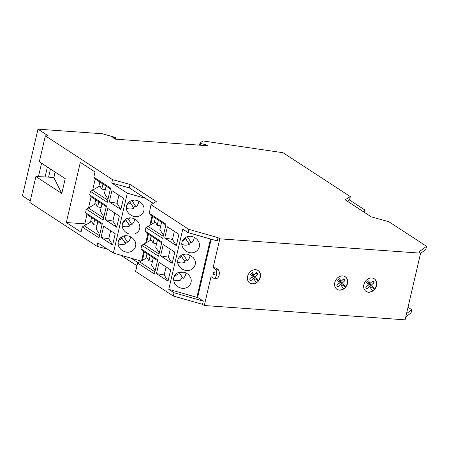 <?xml version="1.0" encoding="UTF-8"?>
<svg xmlns="http://www.w3.org/2000/svg" width="449" height="449" viewBox="0 0 449 449"><rect width="100%" height="100%" fill="white"/><g stroke="black" fill="none" stroke-linecap="round" stroke-linejoin="round"><path stroke-width="0.67" d="M343.21 279.34L345.04 280.535L343.805 278.795L341.218 281.164L339.506 278.762L337.637 280.468L339.354 282.87L336.767 285.238L338.002 286.973L340.589 284.61L343.536 288.746A7.521 6.095 -56.9 0 1 339.248 289.998A7.521 6.095 -56.9 0 1 336.913 289.263M252.781 274.126L252.192 274.67L255.139 278.812A7.521 6.095 -56.9 0 1 254.325 279.676M367.821 285.491L369.65 286.681L367.114 289.004L365.828 287.309L368.416 284.947L366.698 282.539L368.567 280.833L370.279 283.24L372.866 280.872L374.101 282.606L372.272 281.416M251.496 273.289L254.033 274.945L252.321 272.537L250.452 274.244L252.164 276.651L249.582 279.014L250.817 280.754L253.404 278.386L256.351 282.522A7.521 6.095 -56.9 0 1 252.063 283.779A7.521 6.095 -56.9 0 1 249.728 283.038M367.742 281.585L370.279 283.24M406.541 313.604L411.789 309.715L408.018 307.256M257.939 270.438A7.521 6.095 -56.9 0 1 258.22 280.816L255.268 276.679L257.855 274.311L256.62 272.577L254.033 274.945M252.192 274.67L255.268 276.679M258.22 280.816L255.139 278.812M369.65 286.681L372.597 290.823A7.521 6.095 -56.9 0 1 368.309 292.075A7.521 6.095 -56.9 0 1 365.974 291.334M256.025 273.121L257.855 274.311M211.17 239.188L197.627 297.406L203.285 301.094L202.527 304.355L173.258 296.009L135.531 271.409L136.518 268.014M203.285 301.094L174.016 292.748L173.258 296.009M219.814 238.829L213.09 267.722L215.172 269.08A4.703 2.514 94.1 0 1 216.57 274.373A4.703 2.514 94.1 0 1 213.803 278.212A4.703 2.514 94.1 0 1 213.101 277.97L211.024 276.612L204.301 305.511L405.088 319.84L420.606 253.157L219.814 238.829L218.046 237.673L217.288 240.933L188.013 232.588L182.777 229.17L168.773 289.33L196.903 297.35L210.486 238.991M372.827 290.969A7.521 6.095 -56.9 0 1 368.539 292.226A7.521 6.095 -56.9 0 1 366.087 291.412A7.521 6.095 -56.9 0 1 364.341 283.179A7.521 6.095 -56.9 0 1 371.851 277.998A7.521 6.095 -56.9 0 1 374.303 278.807A7.521 6.095 -56.9 0 1 372.827 290.969M374.185 278.734A7.521 6.095 -56.9 0 1 374.466 289.111L371.385 287.107A7.521 6.095 -56.9 0 1 370.571 287.972M338.759 283.414L340.589 284.61M369.027 282.427L368.438 282.965L371.385 287.107M342.789 275.922A7.521 6.095 -56.9 0 1 345.242 276.736A7.521 6.095 -56.9 0 1 343.766 288.898A7.521 6.095 -56.9 0 1 339.478 290.149A7.521 6.095 -56.9 0 1 337.025 289.341A7.521 6.095 -56.9 0 1 335.28 281.102A7.521 6.095 -56.9 0 1 342.789 275.922M255.604 269.703A7.521 6.095 -56.9 0 1 258.057 270.511A7.521 6.095 -56.9 0 1 256.581 282.674A7.521 6.095 -56.9 0 1 252.293 283.925A7.521 6.095 -56.9 0 1 249.84 283.117A7.521 6.095 -56.9 0 1 248.095 274.883A7.521 6.095 -56.9 0 1 255.604 269.703M215.172 269.08L217.81 269.265L215.733 267.913L213.09 267.722M420.606 253.157L418.833 252.001L426.55 246.293L425.792 249.554L420.539 253.438M411.789 309.715L411.031 312.975L405.778 316.859M204.301 305.511L202.527 304.355M251.575 277.19L253.404 278.386M345.124 276.663A7.521 6.095 -56.9 0 1 345.404 287.04L342.323 285.031A7.521 6.095 -56.9 0 1 341.509 285.901M217.81 269.265A4.703 2.514 94.1 0 1 219.213 274.564A4.703 2.514 94.1 0 1 216.44 278.402L213.803 278.212M214.903 274.025A1.566 0.836 -85.9 0 0 214.246 271.959A1.566 0.836 -85.9 0 0 213.365 273.02A1.566 0.836 -85.9 0 0 214.021 275.085A1.566 0.836 -85.9 0 0 214.903 274.025M339.966 280.35L339.377 280.894L342.323 285.031M218.046 237.673L188.771 229.327L188.013 232.588M339.377 280.894L342.452 282.898L345.04 280.535M338.681 279.514L341.218 281.164M368.438 282.965L371.514 284.975L374.101 282.606M197.627 297.406L196.903 297.35M174.016 292.748L168.773 289.33M374.466 289.111L371.514 284.975M345.404 287.04L342.452 282.898M137.035 265.797L120.658 255.122M107.463 249.184L97.035 246.316L29.853 202.51L35.886 176.58L61.777 193.457L53.818 177.529L55.092 172.034M30.223 200.911L22.45 195.843L37.969 129.16L48.441 135.991L45.371 135.828L39.338 161.763L65.223 178.64L61.777 193.457M426.55 246.293L388.828 221.699L371.306 216.873L345.129 199.805L350.332 196.6L283.055 152.739L202.914 140.935L200.013 143.079L199.53 145.162M37.969 129.16L102.434 133.763L114.978 137.338L115.747 137.843L112.839 137.635L115.152 139.139L207.618 145.74L206.08 144.735L200.782 143.585L200.013 143.079M188.771 229.327L151.049 204.733L156.252 201.522L130.075 184.46L112.553 179.634L45.371 135.828M167.354 226.796L178.927 234.344L176.305 245.603L164.732 238.054L167.354 226.796M156.454 273.621L159.075 262.356L170.654 269.905L168.033 281.169L156.454 273.621L164.194 274.956L166.068 266.914M163.217 244.576L174.79 252.125L172.169 263.383L160.596 255.84L163.217 244.576M151.049 204.733L149.253 213.286L150.572 215.088L165.821 225.028M163.2 236.292L147.951 226.347L145.942 227.514L162.701 238.436L166.012 224.214L149.253 213.286M145.942 227.514L145.111 231.067L161.87 241.994L158.559 256.222L141.805 245.294L151.161 239.895L153.087 243.01L154.26 237.97M136.288 268.154L137.663 263.075L154.422 274.002L157.734 259.775L140.975 248.847L141.805 245.294M164.732 238.054L172.472 239.396L176.305 245.603M172.472 239.396L174.341 231.353M164.194 274.956L168.033 281.169M160.596 255.84L168.33 257.176L172.169 263.383M168.33 257.176L170.205 249.133M55.16 172.079L53.891 177.535M47.398 167.017L45.096 176.906L35.886 176.58M45.096 176.906L53.818 177.529M38.491 176.435L41.572 163.217M48.582 177.159L50.473 169.026M115.747 137.843L115.438 139.162M200.782 143.585L200.4 145.223M206.08 144.735L205.872 145.616M350.332 196.6L349.541 200.007L365.088 210.149L364.549 212.467M120.876 209.464L109.298 201.915L111.919 190.657L123.497 198.2L120.876 209.464L117.037 203.257L109.298 201.915M107.766 200.147L92.516 190.208L90.507 191.369L107.266 202.297L110.577 188.069L93.819 177.147L95.025 171.961L80.32 162.37L66.317 222.53L81.028 232.122L82.234 226.936L98.993 237.863L102.305 223.636L85.546 212.708L86.371 209.155L95.732 203.756L97.657 206.866L101.154 207.561M90.507 191.369L89.682 194.928L106.441 205.855L103.13 220.077L86.371 209.155M107.782 208.437L119.361 215.986L116.74 227.245L105.161 219.696L107.782 208.437M112.604 245.025L101.025 237.482L103.646 226.217L115.219 233.766L112.604 245.025L108.765 238.817L101.025 237.482M97.035 246.316L97.831 242.903L113.378 253.045L141.081 261.099M112.553 179.634L111.762 183.04L127.308 193.177L113.378 253.045M118.912 195.208L117.037 203.257M90.507 222.165L91.574 217.58M94.644 204.385L95.71 199.799M98.78 186.604L99.846 182.013M95.244 179.016L92.662 190.123M91.108 196.797L88.526 207.904M86.971 214.577L84.81 223.849L66.317 222.53M86.107 224.696L84.81 223.849M94.688 219.612L93.515 224.652L91.596 221.537L84.244 225.768L99.493 235.714M98.831 201.831L97.657 206.866M92.516 190.208L99.869 185.976L101.794 189.085L105.291 189.781M102.967 184.051L101.794 189.085M106.25 206.669L91.001 196.724L89.682 194.928M103.629 217.933L88.38 207.988M103.865 216.912L100.312 211.165L102.002 203.902M93.819 177.147L95.137 178.943L110.387 188.889M108.001 199.132L104.449 193.384L106.144 186.116M82.234 226.936L84.244 225.768M102.114 224.449L86.865 214.51L85.546 212.708M97.012 225.342L93.515 224.652M97.865 221.683L96.176 228.951L99.729 234.698M114.77 212.994L112.901 221.037L116.74 227.245M112.901 221.037L105.161 219.696M110.634 230.775L108.765 238.817M127.308 193.177L145.291 198.306L129.278 187.867L111.762 183.04M130.075 184.46L129.278 187.867M153.289 203.352L145.291 198.306M180.543 287.949C178.079 287.203 176.171 285.777 174.818 283.667C172.382 278.475 173.684 274.687 178.724 272.307L184.202 272.24C186.666 272.986 188.574 274.412 189.927 276.517C194.069 282.617 187.744 290.318 180.543 287.949M188.821 252.383C186.352 251.636 184.444 250.211 183.091 248.106L182.597 247.197C179.46 241.158 185.734 234.473 192.475 236.679C194.945 237.426 196.853 238.851 198.205 240.956C202.342 247.051 196.017 254.751 188.821 252.383M188.339 254.46L193.104 257.445L194.063 258.736C198.205 264.831 191.88 272.537 184.685 270.163C182.215 269.417 180.307 267.991 178.955 265.887C174.813 259.791 181.138 252.085 188.339 254.46M173.55 279.738A8.307 7.841 148.3 0 0 175.997 280.591A8.307 7.841 148.3 0 0 181.076 279.884L180.532 279.003A8.307 7.841 148.3 0 0 182.597 277.645M175.228 274.636L176.889 273.536M185.981 272.936A8.307 7.841 148.3 0 1 183.17 278.503L179.527 273.031L181.295 271.864M179.022 272.212L179.527 273.031M180.532 279.003L181.076 279.884M174.021 276.668L177.434 274.412M181.823 244.177A8.307 7.841 148.3 0 0 184.275 245.031A8.307 7.841 148.3 0 0 189.349 244.318L185.712 238.851L182.3 241.107M183.501 239.07L185.168 237.97L188.81 243.442A8.307 7.841 148.3 0 0 190.876 242.084M185.168 237.97L185.712 238.851M188.81 243.442L189.349 244.318M187.295 236.651L187.805 237.47L189.573 236.303M194.26 237.375A8.307 7.841 148.3 0 1 191.442 242.937L187.805 237.47M177.686 261.958A8.307 7.841 148.3 0 0 180.133 262.811A8.307 7.841 148.3 0 0 185.213 262.104L184.668 261.223A8.307 7.841 148.3 0 0 186.733 259.864M183.158 254.431L187.306 260.717A8.307 7.841 148.3 0 0 190.118 255.155M184.668 261.223L181.031 255.756L179.364 256.856M178.158 258.888L181.57 256.632L185.213 262.104M181.031 255.756L181.57 256.632M183.663 255.251L185.431 254.083M132.904 218.315C135.374 219.067 137.282 220.493 138.634 222.597C141.07 227.789 139.768 231.577 134.728 233.957L129.25 234.024C126.786 233.278 124.873 231.852 123.526 229.748C119.383 223.653 125.709 215.947 132.904 218.315M137.046 200.535C139.51 201.281 141.418 202.707 142.771 204.811C146.357 210.166 141.991 217.237 135.486 216.603L133.387 216.244C130.923 215.498 129.015 214.072 127.662 211.967C123.52 205.867 129.845 198.166 137.046 200.535M125.114 251.805C122.644 251.058 120.736 249.633 119.383 247.528C115.797 242.174 120.169 235.108 126.674 235.742L128.768 236.101C131.237 236.848 133.145 238.273 134.498 240.378C138.634 246.473 132.315 254.179 125.114 251.805M141.564 260.824L143.714 251.575M145.701 243.038L147.856 233.794M149.837 225.258L151.992 216.014M122.251 225.819A8.307 7.841 148.3 0 0 124.704 226.672A8.307 7.841 148.3 0 0 129.783 225.959L129.239 225.084A8.307 7.841 148.3 0 0 131.304 223.725M127.729 218.293L131.877 224.579A8.307 7.841 148.3 0 0 134.689 219.017M129.239 225.084L125.597 219.612L123.935 220.712M128.234 219.112L130.002 217.945M122.729 222.749L126.141 220.493L129.783 225.959M125.597 219.612L126.141 220.493M126.394 208.039A8.307 7.841 148.3 0 0 128.841 208.886A8.307 7.841 148.3 0 0 133.92 208.179L133.375 207.298A8.307 7.841 148.3 0 0 135.441 205.939M131.866 200.507L136.013 206.798A8.307 7.841 148.3 0 0 138.825 201.231M128.072 202.931L129.739 201.831L133.375 207.298M132.371 201.326L134.139 200.159M126.865 204.963L130.277 202.712L133.92 208.179M129.739 201.831L130.277 202.712M118.115 243.599A8.307 7.841 148.3 0 0 120.568 244.452A8.307 7.841 148.3 0 0 125.647 243.745L122.005 238.273L118.592 240.529M119.793 238.492L121.46 237.398L125.103 242.864A8.307 7.841 148.3 0 0 127.168 241.506M121.46 237.398L122.005 238.273M125.103 242.864L125.647 243.745M123.587 236.073L124.098 236.892L125.866 235.725M130.552 236.797A8.307 7.841 148.3 0 1 127.735 242.359L124.098 236.892M138.169 262.783L131.327 258.321M142.412 260.336L144.353 251.99M146.548 242.555L148.49 234.21M150.684 224.769L152.626 216.429M147.951 226.347L155.303 222.115L157.223 225.224L158.396 220.19M157.223 225.224L160.72 225.92M152.447 261.486L148.95 260.79L147.025 257.681L139.673 261.913L154.922 271.853M153.3 257.821L151.605 265.09L155.158 270.837M145.936 258.304L147.003 253.719M150.073 240.524L151.139 235.938M154.215 222.743L155.281 218.158M148.95 260.79L150.123 255.75M153.087 243.01L156.583 243.7M159.058 254.072L143.809 244.127M159.3 253.056L155.747 247.309L157.436 240.041M161.679 242.808L146.43 232.868L145.111 231.067M163.436 235.276L159.883 229.523L161.573 222.261M137.663 263.075L139.673 261.913M157.543 260.594L142.294 250.649L140.975 248.847M349.541 200.007L347.431 201.309M365.088 210.149L363.168 211.569"/></g></svg>
